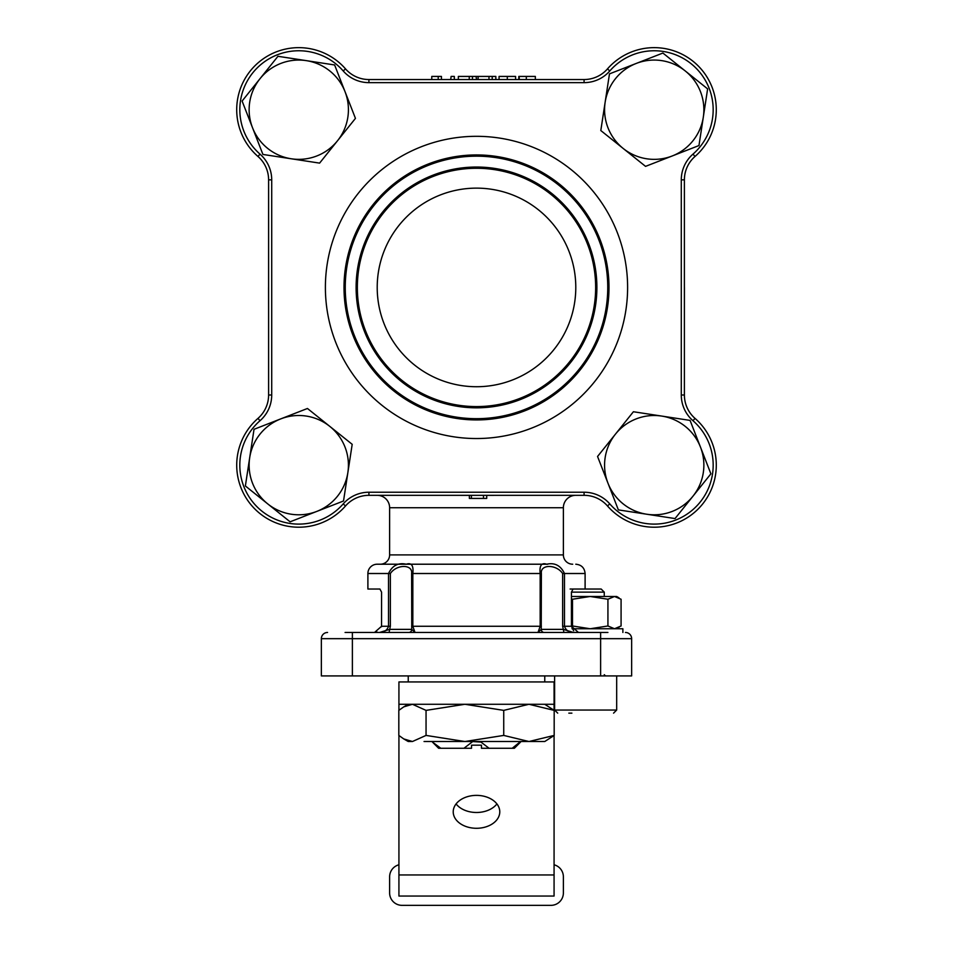 <?xml version="1.0" encoding="UTF-8"?>
<svg xmlns="http://www.w3.org/2000/svg" width="953" height="953" viewBox="0 0 953 953"><rect width="100%" height="100%" fill="white"/><g stroke="black" fill="none" stroke-linecap="round" stroke-linejoin="round"><path stroke-width="1.43" d="M575.791 495.322A12.413 12.413 0 0 0 563.378 507.735L389.622 507.735L389.622 554.896A9.304 9.304 0 0 1 380.307 564.212M381.545 626.717L381.569 592.135L379.913 589.025L367.894 589.025L367.894 573.515A9.304 9.304 0 0 1 377.209 564.212L406.276 564.212C411.505 562.437 413.685 565.546 412.828 573.515L412.828 626.264L415.008 632.47L411.767 629.373L411.625 573.515C412.887 564.14 396.627 564.128 390.361 573.515L390.361 626.264L389.67 629.373L379.556 632.47C384.142 632.387 387.132 630.314 388.526 626.264L388.526 573.515C392.302 565.546 398.223 562.437 406.288 564.212M405.216 564.212L547.796 564.212C584.689 564.212 584.689 564.212 547.796 564.212L546.7 564.212C554.789 562.437 560.709 565.546 564.474 573.515L564.474 626.264C565.868 630.314 568.858 632.375 573.444 632.47L563.33 629.373L562.639 626.264L562.639 573.515C556.373 564.14 540.101 564.128 541.375 573.515L541.233 629.373L537.992 632.47L540.172 626.264L540.172 573.515C539.315 565.546 541.495 562.437 546.712 564.212L546.7 564.212M563.378 507.735L563.378 554.896A9.304 9.304 0 0 0 572.693 564.212M389.622 507.735A12.413 12.413 0 0 0 377.209 495.322M390.361 626.264L381.569 626.264L374.529 632.47L377.09 632.042M571.431 592.135L573.087 589.025L601.152 589.025L604.262 592.135L571.431 592.135L571.431 626.264L573.646 630.779M578.471 632.47L571.431 626.264L562.639 626.264M345.081 632.47L607.919 632.47M625.442 632.47A6.206 6.206 0 0 1 631.648 638.677A6.206 6.206 0 0 0 625.442 632.47A6.206 6.206 0 0 1 631.648 638.677L631.648 675.915L321.352 675.915L321.352 638.677A6.206 6.206 0 0 1 327.558 632.47A6.206 6.206 0 0 0 321.352 638.677L352.384 638.677L352.384 675.915M563.914 632.47L563.33 629.373L541.233 629.373A3.097 3.05 -90 0 0 544.282 632.47M408.718 632.47A3.097 3.05 -90 0 0 411.767 629.373L389.67 629.373L389.086 632.47M476.5 79.54L478.108 79.504L478.108 76.431L476.095 76.431L476.5 79.504M584.082 82.637L584.082 79.54A31.032 31.032 0 0 0 607.466 68.902A62.052 62.052 0 0 1 712.332 87.914A62.052 62.052 0 0 1 695.023 156.471A31.032 31.032 0 0 0 684.397 179.843L684.397 395.007A31.032 31.032 0 0 0 695.023 418.391A62.052 62.052 0 0 1 654.223 527.212A62.052 62.052 0 0 1 607.466 505.948A31.032 31.032 0 0 0 584.082 495.322L368.918 495.322A31.032 31.032 0 0 0 345.534 505.948A62.052 62.052 0 0 1 240.668 486.935A62.052 62.052 0 0 1 257.977 418.391A31.032 31.032 0 0 0 268.603 395.007L268.603 179.843A31.032 31.032 0 0 0 257.977 156.471A62.052 62.052 0 0 1 298.777 47.65A62.052 62.052 0 0 1 345.534 68.902A31.032 31.032 0 0 0 368.918 79.54L584.082 79.54A31.032 31.032 0 0 0 607.466 68.902A62.052 62.052 0 0 1 698.108 65.828A62.052 62.052 0 0 1 695.023 156.471A31.032 31.032 0 0 0 684.397 179.843L681.288 179.843A34.129 34.129 0 0 1 692.986 154.124A58.955 58.955 0 0 0 695.904 68.02A58.955 58.955 0 0 0 609.801 70.951A34.129 34.129 0 0 1 584.082 82.637L368.918 82.637A34.129 34.129 0 0 1 343.199 70.951A58.955 58.955 0 0 0 257.096 68.02A58.955 58.955 0 0 0 260.014 154.124A34.129 34.129 0 0 1 271.712 179.843L271.712 395.007A34.129 34.129 0 0 1 260.014 420.726A58.955 58.955 0 0 0 298.777 524.102A58.955 58.955 0 0 0 343.199 503.911A34.129 34.129 0 0 1 368.918 492.224L584.082 492.224A34.129 34.129 0 0 1 609.801 503.911A58.955 58.955 0 0 0 709.425 485.851A58.955 58.955 0 0 0 692.986 420.726A34.129 34.129 0 0 1 681.288 395.007L681.288 179.843M472.069 741.517L480.931 742.065L489.056 748.272L512.214 748.272L520.564 741.517M440.786 748.272L438.642 748.272L432.436 742.065L440.786 748.272L471.532 748.272L471.532 745.175L481.468 745.175L481.468 748.272L489.056 748.272M463.944 748.272L472.069 742.065M520.564 742.065L514.358 748.272L512.214 748.272M426.051 710.378L464.897 704.279L503.732 710.378L528.951 704.279L554.181 710.378L554.181 735.418L528.951 741.517L503.732 735.418L464.897 741.517L426.051 735.418L412.435 741.517L403.762 738.932L398.819 735.418L398.819 710.378L403.762 706.864L412.435 704.279L426.051 710.378L426.051 735.418M503.732 710.378L503.732 735.418M554.181 710.378L544.759 704.279M424.049 741.517L544.759 741.517L554.181 735.418M403.762 738.932L408.241 741.517L412.435 741.517M476.5 828.288A23.277 16.451 180 0 0 499.777 811.825A23.277 16.451 180 0 0 476.5 795.374A23.277 16.451 180 0 0 453.223 811.825A23.277 16.451 180 0 0 476.5 828.288M456.082 803.927A23.277 16.451 180 0 0 476.5 812.492A23.277 16.451 180 0 0 496.918 803.927M554.074 896.046L398.926 896.046L398.926 874.961L554.074 874.961L554.074 896.046M398.926 735.502L398.926 874.961M398.926 710.295L398.926 681.943L554.074 681.943L554.074 710.295M554.074 735.502L554.074 874.961M554.074 704.279L398.926 704.279M398.926 864.788A12.413 12.413 0 0 0 389.622 876.808L389.622 892.937A12.413 12.413 0 0 0 402.035 905.35L550.965 905.35A12.413 12.413 0 0 0 563.378 892.937L563.378 876.808A12.413 12.413 0 0 0 554.074 864.788M544.759 681.943L544.759 675.915M408.241 681.943L408.241 675.915M352.193 444.324L307.45 408.48L254.034 429.303L245.374 485.97L290.105 521.815L343.521 500.992L352.193 444.324M329.821 426.408A49.651 49.651 0 0 1 316.813 511.404A49.651 49.651 0 0 1 249.698 457.643A49.651 49.651 0 0 1 329.821 426.408M571.895 713.142L568.822 713.142M582.986 589.025L570.12 589.025M572.026 628.754L622.881 628.754L622.881 632.47M571.431 598.782L572.491 599.246L572.491 625.978L571.431 626.443M572.491 599.246L590.205 596.483L607.931 599.246L607.931 625.978L590.205 628.754L572.491 625.978M607.931 599.246L614.506 596.483L621.082 599.246L621.082 625.978L614.506 628.754L607.931 625.978M571.431 596.483L616.674 596.483L618.997 597.829M476.5 188.134A99.291 99.291 0 0 1 575.791 287.425A99.291 99.291 0 0 1 476.5 386.727A99.291 99.291 0 0 1 377.209 287.425A99.291 99.291 0 0 1 476.5 188.134M476.5 406.586A119.149 119.149 0 0 0 595.649 287.425A119.149 119.149 0 0 0 476.5 168.276A119.149 119.149 0 0 0 357.351 287.425A119.149 119.149 0 0 0 476.5 406.586M476.5 167.037A120.388 120.388 0 0 1 596.888 287.425A120.388 120.388 0 0 1 476.5 407.824A120.388 120.388 0 0 1 356.112 287.425A120.388 120.388 0 0 1 476.5 167.037M476.5 418.677A131.252 131.252 0 0 0 607.752 287.425A131.252 131.252 0 0 0 476.5 156.173A131.252 131.252 0 0 0 345.248 287.425A131.252 131.252 0 0 0 476.5 418.677M476.5 419.928A132.491 132.491 0 0 1 344.009 287.425A132.491 132.491 0 0 1 476.5 154.934A132.491 132.491 0 0 1 608.991 287.425A132.491 132.491 0 0 1 476.5 419.928M368.918 492.224L368.918 495.322A31.032 31.032 0 0 0 345.534 505.948A62.052 62.052 0 0 1 240.668 486.935A62.052 62.052 0 0 1 257.977 418.391A31.032 31.032 0 0 0 268.603 395.007L271.712 395.007M469.376 495.322L469.376 498.431L486.709 498.431L486.709 495.322L512.285 495.322M271.712 179.843L268.603 179.843A31.032 31.032 0 0 0 257.977 156.471A31.032 31.032 0 0 1 268.603 179.843A31.032 31.032 0 0 0 257.977 156.471A62.052 62.052 0 0 1 298.777 47.65A62.052 62.052 0 0 1 345.534 68.902A31.032 31.032 0 0 0 368.918 79.54L368.918 82.637M441.442 79.54L441.442 76.431L438.213 76.431L438.213 79.54M438.213 76.431L431.769 76.431L431.769 79.54M450.698 79.54L451.114 76.431L454.331 76.431L454.331 79.54L458.357 79.528L458.357 76.431L469.245 76.431L469.245 79.54M476.095 76.431L472.462 76.431L472.462 79.54M472.462 76.431L469.245 76.431M515.585 79.54L515.585 76.431L499.062 76.431L499.062 79.54L495.834 79.528L495.834 76.431L478.108 76.431M492.213 76.431L492.213 79.54M488.984 76.431L488.984 79.54M507.306 76.431L507.306 79.54M535.336 79.54L535.336 76.431L518.813 76.431L518.813 79.54M526.318 76.431L526.318 79.54M519.218 76.431L519.218 79.54M471.39 498.431L471.39 495.322M483.481 498.431L483.481 495.322M692.986 420.726L695.023 418.391A62.052 62.052 0 0 1 654.223 527.212A62.052 62.052 0 0 1 607.466 505.948A31.032 31.032 0 0 0 584.082 495.322L584.082 492.224M633.4 411.744L597.555 456.475L618.378 509.891L675.046 518.563L710.89 473.82L690.067 420.404L633.4 411.744M615.471 434.115A49.651 49.651 0 0 1 700.479 447.112A49.651 49.651 0 0 1 646.718 514.227A49.651 49.651 0 0 1 615.471 434.115M600.807 130.537L645.55 166.37L698.966 145.547L707.626 88.879L662.895 53.046L609.479 73.869L600.807 130.537M623.179 148.454A49.651 49.651 0 0 1 636.187 63.458A49.651 49.651 0 0 1 703.302 117.219A49.651 49.651 0 0 1 623.179 148.454M319.6 163.118L355.445 118.375L345.034 91.667L334.622 64.971L277.954 56.298L242.11 101.042L262.933 154.446L319.6 163.118M337.529 140.746A49.651 49.651 0 0 1 252.521 127.738A49.651 49.651 0 0 1 306.282 60.635A49.651 49.651 0 0 1 337.529 140.746M389.622 554.896L563.378 554.896M390.361 573.515L367.894 573.515M585.106 589.025L585.106 573.515L562.639 573.515M541.375 573.515L411.625 573.515M411.625 626.264L541.375 626.264M343.199 503.911L345.534 505.948A62.052 62.052 0 0 1 298.777 527.212M609.801 70.951L607.466 68.902A31.032 31.032 0 0 1 584.082 79.54A31.032 31.032 0 0 0 607.466 68.902A62.052 62.052 0 0 1 712.332 87.914A62.052 62.052 0 0 1 695.023 156.471L692.986 154.124M600.616 675.915L600.616 638.677L352.384 638.677L352.384 632.47M631.648 638.677L600.616 638.677L600.616 632.47M554.61 675.915L554.61 710.045L616.674 710.045L613.565 713.142M476.5 136.315A151.11 151.11 0 0 1 627.61 287.425A151.11 151.11 0 0 1 476.5 438.535A151.11 151.11 0 0 1 325.39 287.425A151.11 151.11 0 0 1 476.5 136.315M681.288 395.007L684.397 395.007A31.032 31.032 0 0 0 695.023 418.391M609.801 503.911L607.466 505.948M257.977 418.391L260.014 420.726M257.977 156.471L260.014 154.124M345.534 68.902L343.199 70.951M607.466 68.902A62.052 62.052 0 0 1 698.108 65.828A62.052 62.052 0 0 1 695.023 156.471M585.106 573.515C584.546 567.869 581.449 564.76 575.791 564.212M469.376 495.357L450.698 495.322M486.709 495.357L502.302 495.322M268.567 287.425L268.603 313.227L268.567 287.425M684.433 287.425L684.397 313.227L684.433 287.425M408.241 704.279L403.762 706.864M554.61 710.045L557.719 713.142M604.262 674.676L605.5 675.915M616.674 675.915L616.674 710.045M604.262 592.135L604.262 596.483M616.674 628.754L618.997 627.408"/></g></svg>
